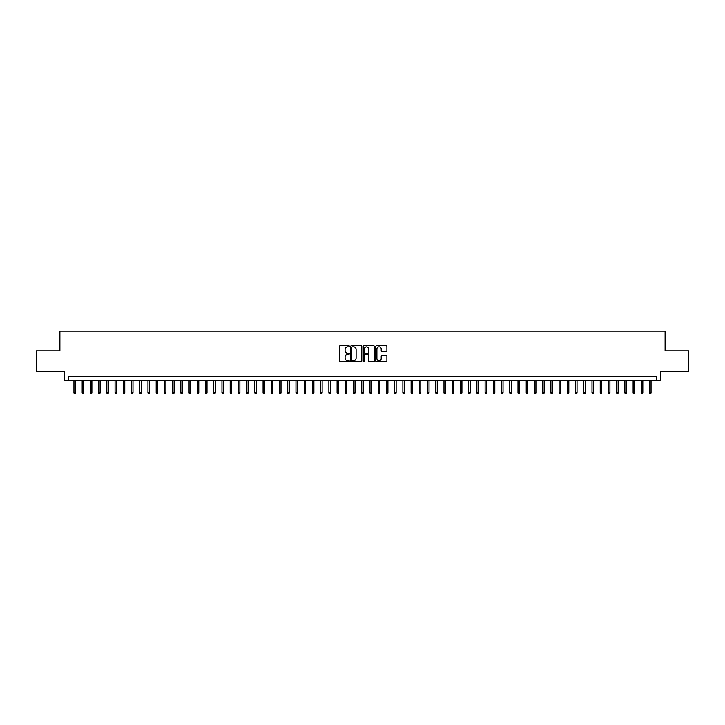 <?xml version="1.0" encoding="UTF-8"?>
<svg xmlns="http://www.w3.org/2000/svg" width="725" height="725" viewBox="0 0 725 725"><rect width="100%" height="100%" fill="white"/><g stroke="black" fill="none" stroke-linecap="round" stroke-linejoin="round"><path stroke-width="1.09" d="M349.341 346.278A0.562 0.562 0 0 0 348.779 345.716L340.206 345.716A0.807 0.807 0 0 0 339.4 346.523L339.4 361.05A0.807 0.807 0 0 0 340.206 361.857L348.779 361.857A0.562 0.562 0 0 0 349.341 361.286A0.562 0.562 0 0 0 348.779 360.724L347.665 360.724A2.583 2.583 0 0 1 345.082 358.141L345.082 356.936A2.583 2.583 0 0 1 347.665 354.353L348.779 354.353A0.562 0.562 0 0 0 349.341 353.782A0.562 0.562 0 0 0 348.779 353.22L347.665 353.22A2.583 2.583 0 0 1 345.082 350.637L345.082 349.423A2.583 2.583 0 0 1 347.665 346.84L348.779 346.84A0.562 0.562 0 0 0 349.341 346.278M386.09 351.398A0.807 0.807 0 0 0 386.896 350.592L386.896 346.523A0.807 0.807 0 0 0 386.09 345.716L376.565 345.716A0.807 0.807 0 0 0 375.758 346.523L375.758 361.05A0.807 0.807 0 0 0 376.565 361.857L386.09 361.857A0.807 0.807 0 0 0 386.896 361.05L386.896 356.12A0.807 0.807 0 0 0 386.09 355.313L382.012 355.313A0.807 0.807 0 0 0 381.205 356.12L381.205 358.567A2.157 2.157 0 0 1 379.048 360.724A2.157 2.157 0 0 1 376.891 358.567L376.891 348.997A2.157 2.157 0 0 1 379.048 346.84A2.157 2.157 0 0 1 381.205 348.997L381.205 350.592A0.807 0.807 0 0 0 382.012 351.398L386.09 351.398M656.478 380.507L660.584 380.507L660.584 371.463L688.75 371.463L688.75 350.909L665.106 350.909L665.106 331.171L59.894 331.171L59.894 350.909L36.25 350.909L36.25 371.463L64.416 371.463L64.416 380.507L656.478 380.507L656.478 376.393L68.522 376.393L68.522 380.507M361.793 346.523A0.807 0.807 0 0 0 360.987 345.716L351.462 345.716A0.807 0.807 0 0 0 350.655 346.523L350.655 361.05A0.807 0.807 0 0 0 351.462 361.857L360.987 361.857A0.807 0.807 0 0 0 361.793 361.05L361.793 346.523M364.013 345.716L373.538 345.716A0.807 0.807 0 0 1 374.345 346.523L374.345 361.05A0.807 0.807 0 0 1 373.538 361.857L369.46 361.857A0.807 0.807 0 0 1 368.653 361.05L368.653 355.159A0.807 0.807 0 0 0 367.847 354.353L365.146 354.353A0.807 0.807 0 0 0 364.34 355.159L364.34 361.286A0.562 0.562 0 0 1 363.769 361.857A0.562 0.562 0 0 1 363.207 361.286L363.207 346.523A0.807 0.807 0 0 1 364.013 345.716M352.35 346.84A0.562 0.562 0 0 0 351.788 347.411L351.788 360.162A0.562 0.562 0 0 0 352.35 360.724L353.519 360.724A2.583 2.583 0 0 0 356.102 358.141L356.102 349.423A2.583 2.583 0 0 0 353.519 346.84L352.35 346.84M368.653 349.042A2.157 2.157 0 0 0 366.497 346.885A2.157 2.157 0 0 0 364.34 349.042L364.34 352.413A0.807 0.807 0 0 0 365.146 353.22L367.847 353.22A0.807 0.807 0 0 0 368.653 352.413L368.653 349.042M75.436 392.76L75.101 393.829L74.285 393.829L73.95 392.76L75.436 392.76L75.436 380.507M73.95 392.76L73.95 380.507M83.656 392.76L83.33 393.829L82.505 393.829L82.179 392.76L83.656 392.76L83.656 380.507M82.179 392.76L82.179 380.507M91.876 392.76L91.549 393.829L90.725 393.829L90.398 392.76L91.876 392.76L91.876 380.507M90.398 392.76L90.398 380.507M100.104 392.76L99.769 393.829L98.953 393.829L98.618 392.76L100.104 392.76L100.104 380.507M98.618 392.76L98.618 380.507M108.324 392.76L107.998 393.829L107.173 393.829L106.847 392.76L108.324 392.76L108.324 380.507M106.847 392.76L106.847 380.507M116.544 392.76L116.218 393.829L115.393 393.829L115.067 392.76L116.544 392.76L116.544 380.507M115.067 392.76L115.067 380.507M124.773 392.76L124.446 393.829L123.622 393.829L123.295 392.76L124.773 392.76L124.773 380.507M123.295 392.76L123.295 380.507M132.992 392.76L132.666 393.829L131.841 393.829L131.515 392.76L132.992 392.76L132.992 380.507M131.515 392.76L131.515 380.507M141.221 392.76L140.886 393.829L140.07 393.829L139.735 392.76L141.221 392.76L141.221 380.507M139.735 392.76L139.735 380.507M149.441 392.76L149.114 393.829L148.29 393.829L147.963 392.76L149.441 392.76L149.441 380.507M147.963 392.76L147.963 380.507M157.66 392.76L157.334 393.829L156.509 393.829L156.183 392.76L157.66 392.76L157.66 380.507M156.183 392.76L156.183 380.507M165.889 392.76L165.554 393.829L164.738 393.829L164.403 392.76L165.889 392.76L165.889 380.507M164.403 392.76L164.403 380.507M174.109 392.76L173.782 393.829L172.958 393.829L172.632 392.76L174.109 392.76L174.109 380.507M172.632 392.76L172.632 380.507M182.328 392.76L182.002 393.829L181.177 393.829L180.851 392.76L182.328 392.76L182.328 380.507M180.851 392.76L180.851 380.507M190.557 392.76L190.231 393.829L189.406 393.829L189.08 392.76L190.557 392.76L190.557 380.507M189.08 392.76L189.08 380.507M198.777 392.76L198.451 393.829L197.626 393.829L197.3 392.76L198.777 392.76L198.777 380.507M197.3 392.76L197.3 380.507M207.006 392.76L206.67 393.829L205.855 393.829L205.519 392.76L207.006 392.76L207.006 380.507M205.519 392.76L205.519 380.507M215.225 392.76L214.899 393.829L214.074 393.829L213.748 392.76L215.225 392.76L215.225 380.507M213.748 392.76L213.748 380.507M223.445 392.76L223.119 393.829L222.294 393.829L221.968 392.76L223.445 392.76L223.445 380.507M221.968 392.76L221.968 380.507M231.674 392.76L231.338 393.829L230.523 393.829L230.188 392.76L231.674 392.76L231.674 380.507M230.188 392.76L230.188 380.507M239.893 392.76L239.567 393.829L238.743 393.829L238.416 392.76L239.893 392.76L239.893 380.507M238.416 392.76L238.416 380.507M248.113 392.76L247.787 393.829L246.962 393.829L246.636 392.76L248.113 392.76L248.113 380.507M246.636 392.76L246.636 380.507M256.342 392.76L256.016 393.829L255.191 393.829L254.856 392.76L256.342 392.76L256.342 380.507M254.856 392.76L254.856 380.507M264.562 392.76L264.235 393.829L263.411 393.829L263.084 392.76L264.562 392.76L264.562 380.507M263.084 392.76L263.084 380.507M272.79 392.76L272.455 393.829L271.639 393.829L271.304 392.76L272.79 392.76L272.79 380.507M271.304 392.76L271.304 380.507M281.01 392.76L280.684 393.829L279.859 393.829L279.533 392.76L281.01 392.76L281.01 380.507M279.533 392.76L279.533 380.507M289.23 392.76L288.903 393.829L288.079 393.829L287.752 392.76L289.23 392.76L289.23 380.507M287.752 392.76L287.752 380.507M297.458 392.76L297.123 393.829L296.308 393.829L295.972 392.76L297.458 392.76L297.458 380.507M295.972 392.76L295.972 380.507M305.678 392.76L305.352 393.829L304.527 393.829L304.201 392.76L305.678 392.76L305.678 380.507M304.201 392.76L304.201 380.507M313.898 392.76L313.572 393.829L312.747 393.829L312.421 392.76L313.898 392.76L313.898 380.507M312.421 392.76L312.421 380.507M322.127 392.76L321.8 393.829L320.976 393.829L320.64 392.76L322.127 392.76L322.127 380.507M320.64 392.76L320.64 380.507M330.346 392.76L330.02 393.829L329.195 393.829L328.869 392.76L330.346 392.76L330.346 380.507M328.869 392.76L328.869 380.507M338.575 392.76L338.24 393.829L337.424 393.829L337.089 392.76L338.575 392.76L338.575 380.507M337.089 392.76L337.089 380.507M346.795 392.76L346.468 393.829L345.644 393.829L345.317 392.76L346.795 392.76L346.795 380.507M345.317 392.76L345.317 380.507M355.014 392.76L354.688 393.829L353.863 393.829L353.537 392.76L355.014 392.76L355.014 380.507M353.537 392.76L353.537 380.507M363.243 392.76L362.908 393.829L362.092 393.829L361.757 392.76L363.243 392.76L363.243 380.507M361.757 392.76L361.757 380.507M371.463 392.76L371.137 393.829L370.312 393.829L369.986 392.76L371.463 392.76L371.463 380.507M369.986 392.76L369.986 380.507M379.683 392.76L379.356 393.829L378.532 393.829L378.205 392.76L379.683 392.76L379.683 380.507M378.205 392.76L378.205 380.507M387.911 392.76L387.576 393.829L386.76 393.829L386.425 392.76L387.911 392.76L387.911 380.507M386.425 392.76L386.425 380.507M396.131 392.76L395.805 393.829L394.98 393.829L394.654 392.76L396.131 392.76L396.131 380.507M394.654 392.76L394.654 380.507M404.36 392.76L404.024 393.829L403.2 393.829L402.873 392.76L404.36 392.76L404.36 380.507M402.873 392.76L402.873 380.507M412.579 392.76L412.253 393.829L411.428 393.829L411.102 392.76L412.579 392.76L412.579 380.507M411.102 392.76L411.102 380.507M420.799 392.76L420.473 393.829L419.648 393.829L419.322 392.76L420.799 392.76L420.799 380.507M419.322 392.76L419.322 380.507M429.028 392.76L428.692 393.829L427.877 393.829L427.542 392.76L429.028 392.76L429.028 380.507M427.542 392.76L427.542 380.507M437.248 392.76L436.921 393.829L436.097 393.829L435.77 392.76L437.248 392.76L437.248 380.507M435.77 392.76L435.77 380.507M445.467 392.76L445.141 393.829L444.316 393.829L443.99 392.76L445.467 392.76L445.467 380.507M443.99 392.76L443.99 380.507M453.696 392.76L453.361 393.829L452.545 393.829L452.21 392.76L453.696 392.76L453.696 380.507M452.21 392.76L452.21 380.507M461.916 392.76L461.589 393.829L460.765 393.829L460.438 392.76L461.916 392.76L461.916 380.507M460.438 392.76L460.438 380.507M470.144 392.76L469.809 393.829L468.984 393.829L468.658 392.76L470.144 392.76L470.144 380.507M468.658 392.76L468.658 380.507M478.364 392.76L478.038 393.829L477.213 393.829L476.887 392.76L478.364 392.76L478.364 380.507M476.887 392.76L476.887 380.507M486.584 392.76L486.257 393.829L485.433 393.829L485.107 392.76L486.584 392.76L486.584 380.507M485.107 392.76L485.107 380.507M494.812 392.76L494.477 393.829L493.662 393.829L493.326 392.76L494.812 392.76L494.812 380.507M493.326 392.76L493.326 380.507M503.032 392.76L502.706 393.829L501.881 393.829L501.555 392.76L503.032 392.76L503.032 380.507M501.555 392.76L501.555 380.507M511.252 392.76L510.926 393.829L510.101 393.829L509.775 392.76L511.252 392.76L511.252 380.507M509.775 392.76L509.775 380.507M519.481 392.76L519.145 393.829L518.33 393.829L517.994 392.76L519.481 392.76L519.481 380.507M517.994 392.76L517.994 380.507M527.7 392.76L527.374 393.829L526.549 393.829L526.223 392.76L527.7 392.76L527.7 380.507M526.223 392.76L526.223 380.507M535.92 392.76L535.594 393.829L534.769 393.829L534.443 392.76L535.92 392.76L535.92 380.507M534.443 392.76L534.443 380.507M544.149 392.76L543.822 393.829L542.998 393.829L542.672 392.76L544.149 392.76L544.149 380.507M542.672 392.76L542.672 380.507M552.368 392.76L552.042 393.829L551.217 393.829L550.891 392.76L552.368 392.76L552.368 380.507M550.891 392.76L550.891 380.507M560.597 392.76L560.262 393.829L559.446 393.829L559.111 392.76L560.597 392.76L560.597 380.507M559.111 392.76L559.111 380.507M568.817 392.76L568.491 393.829L567.666 393.829L567.34 392.76L568.817 392.76L568.817 380.507M567.34 392.76L567.34 380.507M577.037 392.76L576.71 393.829L575.886 393.829L575.559 392.76L577.037 392.76L577.037 380.507M575.559 392.76L575.559 380.507M585.265 392.76L584.93 393.829L584.114 393.829L583.779 392.76L585.265 392.76L585.265 380.507M583.779 392.76L583.779 380.507M593.485 392.76L593.159 393.829L592.334 393.829L592.008 392.76L593.485 392.76L593.485 380.507M592.008 392.76L592.008 380.507M601.705 392.76L601.378 393.829L600.554 393.829L600.228 392.76L601.705 392.76L601.705 380.507M600.228 392.76L600.228 380.507M609.933 392.76L609.607 393.829L608.783 393.829L608.456 392.76L609.933 392.76L609.933 380.507M608.456 392.76L608.456 380.507M618.153 392.76L617.827 393.829L617.002 393.829L616.676 392.76L618.153 392.76L618.153 380.507M616.676 392.76L616.676 380.507M626.382 392.76L626.047 393.829L625.231 393.829L624.896 392.76L626.382 392.76L626.382 380.507M624.896 392.76L624.896 380.507M634.602 392.76L634.275 393.829L633.451 393.829L633.124 392.76L634.602 392.76L634.602 380.507M633.124 392.76L633.124 380.507M642.821 392.76L642.495 393.829L641.67 393.829L641.344 392.76L642.821 392.76L642.821 380.507M641.344 392.76L641.344 380.507M651.05 392.76L650.715 393.829L649.899 393.829L649.564 392.76L651.05 392.76L651.05 380.507M649.564 392.76L649.564 380.507"/></g></svg>
